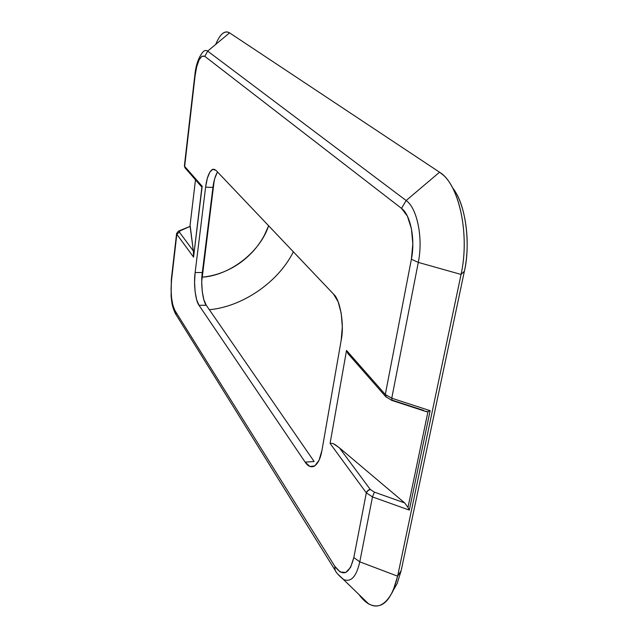 <?xml version="1.0" encoding="UTF-8"?>
<svg xmlns="http://www.w3.org/2000/svg" width="638" height="638" viewBox="0 0 638 638"><rect width="100%" height="100%" fill="white"/><g stroke="black" fill="none" stroke-linecap="round" stroke-linejoin="round"><path stroke-width="0.96" d="M201.728 281.358L214.264 180.203L201.728 281.27M209.336 309.693C240.965 306.998 277.538 283.495 293.376 251.819C277.562 283.455 241.012 306.998 209.336 309.693M202.126 277.179C210.715 276.342 219.009 274.093 226.992 270.424C234.975 266.748 242.177 261.891 248.597 255.862C255.017 249.817 260.272 242.966 264.363 235.294L268.63 225.764C259.722 252.959 228.819 275.744 202.126 277.179M184.398 165.8L184.948 167.77L184.406 165.728L184.948 167.77L201.799 187.03L202.174 186.304L184.645 166.374L195.092 75.707C197.182 61.136 200.428 54.685 204.83 56.359L207.669 51.12L406.143 200.523L207.669 51.12L229.56 32.857L207.669 51.12C205.755 49.772 203.825 50.514 201.879 53.345C203.825 50.514 205.755 49.772 207.669 51.12L204.83 56.359L401.517 208.379L407.411 216.202L411.414 228.691L412.826 243.868L411.39 259.235L385.296 394.499L346.53 350.429L330.077 443.41L366.316 492.863L353.827 557.564L350.549 567.461L345.732 572.485L340.174 571.983L334.743 566.193L174.948 310.562L172.882 305.323L171.518 297.675L171.064 288.759L171.566 279.875L176.822 234.274L193.561 257.122L202.174 186.304L184.645 166.374L195.092 75.707L196.687 66.727L199.08 59.876L201.943 56.208L204.83 56.359L401.517 208.379C410.513 214.719 415.466 239.441 411.39 259.235L385.296 394.499L346.53 350.429L330.077 443.41L332.996 443.442L339.376 447.804L404.667 502.911L407.977 507.433L427.97 411.67L425.179 411.279M333.586 294.158L215.947 170.306L212.877 169.222L209.846 172.093L207.302 178.401L205.611 187.157L195.14 272.514L194.566 282.036L195.092 291.566L196.648 299.724L199.024 305.299L305.131 462.119L309.924 466.482L314.829 465.868L319.08 460.213L321.967 450.308L341.194 340.182L342.311 326.855L341.226 313.33L338.148 301.83L333.586 294.158C340.206 299.445 344.52 324.973 341.194 340.182L321.967 450.308C320.539 458.57 317.899 463.914 314.04 466.33C310.738 467.558 307.771 466.155 305.131 462.119L199.024 305.299C195.531 301.208 193.466 283.511 195.14 272.514L205.611 187.157C206.824 177.579 209.144 171.638 212.574 169.325L215.947 170.306L333.586 294.158M425.155 411.271L427.97 411.67L430.132 410.689L409.309 510.097L372.472 496.93L359.784 561.839L397.618 576.17L461.059 274.444L418.297 262.409L391.764 398.216L430.132 410.689L391.764 398.216L418.297 262.409L461.059 274.444C470.134 234.146 458.818 183.473 439.55 172.212L229.56 32.857C226.227 30.807 222.901 32.171 219.568 36.94M348.26 353.994L348.5 352.67L348.26 353.994M217.255 172.396L214.671 178.68L212.948 187.42L202.302 272.546L195.14 272.514L202.302 272.546C200.603 283.519 202.709 301.168 206.265 305.251L314.143 461.529L305.131 462.119L314.143 461.529L206.265 305.251L199.024 305.299L206.265 305.251L203.849 299.685L202.262 291.55L201.72 282.044M217.526 171.965C215.269 175.729 213.738 180.881 212.948 187.42L205.611 187.157L212.948 187.42L202.302 272.546M358.987 594.536C362.232 599.042 365.63 602.272 369.187 604.226C382.01 610.087 391.485 600.733 397.618 576.17L461.059 274.444L464.384 271.222C470.318 246.89 466.577 208.171 454.862 191.089M215.716 44.405C220.046 33.997 224.656 30.145 229.56 32.857L439.55 172.212L406.143 200.523L439.55 172.212L442.421 174.405C460.126 188.441 469.568 236.427 461.059 274.444L464.384 271.222L401.15 570.707L397.618 576.17L359.784 561.839C356.379 576.728 350.964 582.606 343.539 579.463L337.765 574.08L343.539 579.463C350.964 582.606 356.379 576.728 359.784 561.839L372.472 496.93L366.316 492.863L367.145 491.14L370.255 489.434L374.362 492.129L404.667 502.911L339.376 447.804L370.255 489.434L339.376 447.804L334.559 444.279M452.478 187.628C465.429 203.865 470.988 241.379 464.384 271.222L401.15 570.707L397.011 583.93L401.15 570.707L397.618 576.17L392.976 591.043C383.438 609.242 372.448 610.861 360.007 595.908M406.143 200.523C417.18 208.036 423.337 238.261 418.297 262.409L411.39 259.235L418.297 262.409C423.337 238.261 417.18 208.036 406.143 200.523L401.517 208.379L406.143 200.523M201.831 187.062L201.951 186.049L201.831 187.062M201.887 187.086L193.561 257.122L193.362 250.973L190.236 226.331L178.975 230.916M195.491 179.796L189.98 226.011M186.703 168.783L201.313 185.395M193.362 250.973L179.366 232.104L176.822 234.274L176.598 233.524L178.321 231.211L190.236 226.331L179.868 230.964L179.366 232.104L193.362 250.973L190.036 225.988M350.047 355.98L346.53 350.429L347.965 353.604L349.991 355.916M392.354 400.217L423.831 410.473M332.996 443.442L330.077 443.41L366.316 492.863L353.827 557.564C349.377 574.407 343.021 577.278 334.743 566.193L174.948 310.562C171.534 303.576 170.402 293.344 171.566 279.875L176.822 234.274L193.561 257.122L193.497 252.241M386.253 397.243L385.296 394.499L391.764 398.216L392.019 400.481L391.764 398.216L385.296 394.499L386.253 397.243M353.827 557.564L359.784 561.839L353.827 557.564M368.724 603.971L343.268 579.32C338.666 575.396 335.963 572.39 335.149 570.284L334.743 566.193L335.141 570.276L336.003 571.648M174.948 310.562L176.088 314.733L174.948 310.562M171.566 279.875L171.359 279.053L171.566 279.875M176.822 234.274L179.366 232.104L179.868 230.964L178.321 231.211L176.598 233.524L176.822 234.274M407.977 507.433L404.667 502.911L374.362 492.129L372.472 496.93L409.309 510.097L407.977 507.433L409.309 510.097L430.132 410.689L427.97 411.67L407.977 507.433M372.472 496.93L374.362 492.129L370.255 489.434L368.389 490.056L366.316 492.863L372.472 496.93M214.815 169.421L212.574 169.325M426.655 411.765L391.74 400.385L385.567 396.469L347.965 353.604M335.149 570.284L175.442 313.689C171.526 305.163 171.957 302.508 171.104 296.343L171.343 279.149M176.59 233.612L171.359 279.053M201.943 53.249C198.075 58.752 195.699 66.073 194.829 75.212M184.406 165.728L194.821 75.268M397.299 583.291L393.287 590.325"/></g></svg>
